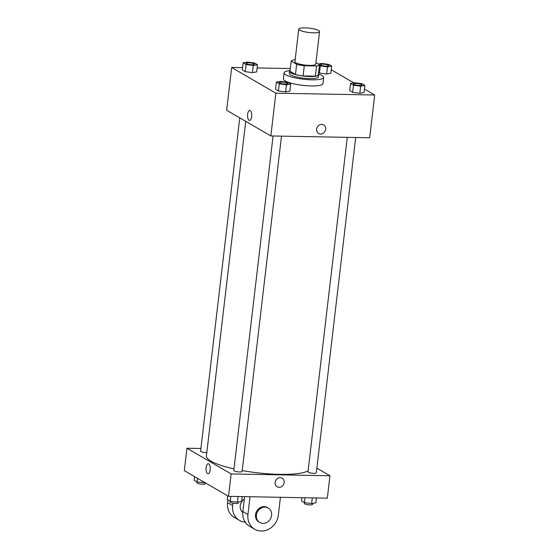 <?xml version="1.0" encoding="UTF-8"?>
<svg xmlns="http://www.w3.org/2000/svg" width="559" height="559" viewBox="0 0 559 559"><rect width="100%" height="100%" fill="white"/><g stroke="black" fill="none" stroke-linecap="round" stroke-linejoin="round"><path stroke-width="0.84" d="M313.41 32.813A10.481 2.173 -173.3 0 1 298.751 29.117A10.481 2.173 -173.3 0 1 309.413 28.181A10.481 2.173 -173.3 0 1 319.566 31.563A10.481 2.173 -173.3 0 1 313.41 32.813M319.566 31.563L315.737 64.138A10.481 2.173 -173.3 0 1 309.581 65.389A10.481 2.173 -173.3 0 1 294.928 61.693L298.751 29.117M303.104 75.947A14.275 2.956 -173.3 0 1 295.473 74.48L289.995 71.293L291.19 61.113L296.668 64.299A14.275 2.956 -173.3 0 0 304.306 65.766L303.104 75.947L315.367 76.178A14.275 2.956 -173.3 0 0 318.281 74.906L319.475 64.725L315.912 62.65M295.145 59.855L294.104 59.841A14.275 2.956 -173.3 0 0 291.19 61.113M304.306 65.766L316.562 65.997A14.275 2.956 -173.3 0 0 319.475 64.725M295.473 74.48L296.668 64.299M315.367 76.178L316.562 65.997M290.058 70.727A14.667 3.04 6.7 0 0 289.569 71.384A14.667 3.04 6.7 0 0 290.834 72.852A14.667 3.04 6.7 0 0 307.003 76.415A14.667 3.04 6.7 0 0 318.707 74.808A14.667 3.04 6.7 0 0 318.378 74.054M318.707 74.808L318.469 76.849A14.667 3.04 -173.3 0 1 309.847 78.595A14.667 3.04 -173.3 0 1 290.596 74.885A14.667 3.04 -173.3 0 1 289.331 73.425L289.569 71.384M318.392 73.942A19.907 4.123 -173.3 0 1 323.668 77.456A19.907 4.123 -173.3 0 1 311.971 79.832A19.907 4.123 -173.3 0 1 284.126 72.81A19.907 4.123 -173.3 0 1 290.072 70.616M323.668 77.456L322.955 83.564A19.907 4.123 -173.3 0 1 311.258 85.939A19.907 4.123 -173.3 0 1 283.406 78.917L284.126 72.81M243.151 62.818L242.32 69.945L245.261 71.657L252.437 72.621L256.665 71.866L257.503 64.739L254.555 63.027L247.385 62.07L243.151 62.818L246.1 64.53L253.269 65.494L257.503 64.739M319.399 65.382L320.293 65.906L319.455 73.033L318.56 72.509L319.455 73.033L326.631 73.991L330.858 73.243L331.697 66.116L328.755 64.404L321.579 63.44L318.281 64.026M290.317 68.561L257.126 67.946M242.585 67.674L231.671 67.478L275.866 93.178L374.691 95.009L364.454 89.056M353.868 82.9L331.27 69.756M276.342 82.117L275.503 89.244L278.445 90.956L285.621 91.921L289.848 91.166L290.687 84.039L287.738 82.327L280.569 81.369L276.342 82.117L279.283 83.829L286.46 84.793L290.687 84.039M350.535 83.494L349.696 90.614L352.638 92.326L359.814 93.29L364.042 92.542L364.88 85.415L361.939 83.703L354.762 82.739L350.535 83.494L353.477 85.206L360.653 86.163L364.88 85.415M231.671 67.478L226.647 110.235L270.842 135.942L275.866 93.178M251.662 116.628A4.975 2.096 91.1 0 1 249.552 120.43A4.975 2.096 91.1 0 1 247.546 115.413A4.975 2.096 91.1 0 1 249.733 110.479A4.975 2.096 91.1 0 1 251.662 116.628M270.842 135.942L369.667 137.766L374.691 95.009M323.654 124.916A4.975 4.395 -59.8 0 1 325.422 130.394A4.975 4.395 -59.8 0 1 320.587 134.055A4.975 4.395 -59.8 0 1 318.651 133.524A4.975 4.395 -59.8 0 1 317.358 127.012A4.975 4.395 -59.8 0 1 323.654 124.916A4.975 4.395 -59.8 0 1 325.422 130.394A4.975 4.395 -59.8 0 1 320.587 134.055A4.975 4.395 -59.8 0 1 318.651 133.524M249.552 120.43A4.975 2.096 91.1 0 1 247.546 115.413A4.975 2.096 91.1 0 1 249.733 110.479M308.093 470.867A52.392 10.852 -173.3 0 1 279.703 474.36A52.392 10.852 -173.3 0 1 242.215 470.559M233.969 468.889A52.392 10.852 -173.3 0 1 206.418 455.892L245.722 121.331M347.272 137.353L307.981 471.852A4.192 0.866 6.7 0 0 312.041 473.2A4.192 0.866 6.7 0 0 316.303 472.83L355.692 137.507M206.802 452.657A4.192 0.866 -173.3 0 1 206.46 452.657A4.192 0.866 -173.3 0 1 200.597 451.176L239.755 117.858M281.498 136.137L242.11 471.454A4.192 0.866 -173.3 0 1 239.643 471.957A4.192 0.866 -173.3 0 1 233.781 470.475L273.078 135.984M228.505 496.336L184.309 470.636L186.937 448.234L200.912 448.493L186.937 448.234L231.14 473.941L329.964 475.772L316.855 468.149L329.964 475.772L327.329 498.167L228.505 496.336L231.14 473.941L329.964 475.772M359.409 85.443A4.192 0.866 -173.3 0 1 353.547 83.962A4.192 0.866 -173.3 0 1 353.547 83.955A4.192 0.866 -173.3 0 1 357.809 83.57A4.192 0.866 -173.3 0 1 361.869 84.926A4.192 0.866 -173.3 0 1 361.869 84.94A4.192 0.866 -173.3 0 1 359.409 85.443M349.696 90.614L352.638 92.326L353.477 85.206M352.638 92.326L359.814 93.29L360.653 86.163M359.814 93.29L364.042 92.542M361.869 84.94L361.869 84.926A4.192 0.866 -173.3 0 1 359.409 85.422A4.192 0.866 -173.3 0 1 353.547 83.948L353.547 83.948M320.293 65.906L327.469 66.863L331.697 66.116M328.685 65.627L328.685 65.641A4.192 0.866 -173.3 0 1 328.685 65.641A4.192 0.866 -173.3 0 1 326.225 66.144A4.192 0.866 -173.3 0 1 320.363 64.662A4.192 0.866 -173.3 0 1 320.363 64.655L320.363 64.648A4.192 0.866 -173.3 0 1 324.625 64.271A4.192 0.866 -173.3 0 1 328.685 65.627A4.192 0.866 -173.3 0 1 326.225 66.123A4.192 0.866 -173.3 0 1 320.363 64.648M319.455 73.033L326.631 73.991L327.469 66.863M326.631 73.991L330.858 73.243M287.675 83.55L287.675 83.57A4.192 0.866 -173.3 0 1 287.675 83.57A4.192 0.866 -173.3 0 1 285.209 84.067A4.192 0.866 -173.3 0 1 279.346 82.592A4.192 0.866 -173.3 0 1 279.353 82.585L279.353 82.571A4.192 0.866 -173.3 0 1 283.616 82.201A4.192 0.866 -173.3 0 1 287.675 83.55A4.192 0.866 -173.3 0 1 285.216 84.053A4.192 0.866 -173.3 0 1 279.353 82.571M275.503 89.244L278.445 90.956L279.283 83.829M278.445 90.956L285.621 91.921L286.46 84.793M285.621 91.921L289.848 91.166M252.025 64.767A4.192 0.866 -173.3 0 1 246.163 63.293A4.192 0.866 -173.3 0 1 246.17 63.286A4.192 0.866 -173.3 0 1 250.432 62.901A4.192 0.866 -173.3 0 1 254.492 64.25A4.192 0.866 -173.3 0 1 254.492 64.271A4.192 0.866 -173.3 0 1 252.025 64.767M242.32 69.945L245.261 71.657L246.1 64.53M245.261 71.657L252.437 72.621L253.269 65.494M252.437 72.621L256.665 71.866M254.492 64.271L254.492 64.25A4.192 0.866 -173.3 0 1 252.032 64.753A4.192 0.866 -173.3 0 1 246.17 63.272L246.163 63.293M301.874 497.699L301.497 500.899L304.445 502.611L311.615 503.575L315.849 502.827L316.415 497.964M304.445 502.611L305.011 497.755M311.615 503.575L312.285 497.887M312.712 503.379L312.593 504.386A4.192 0.866 -173.3 0 1 310.133 504.889A4.192 0.866 -173.3 0 1 304.271 503.407L304.369 502.569M227.73 495.889L227.303 499.529L230.245 501.241L237.421 502.206L241.649 501.451L242.222 496.595M230.245 501.241L230.818 496.385M237.421 502.206L238.092 496.518M238.518 502.01L238.4 503.016A4.192 0.866 -173.3 0 1 235.94 503.512A4.192 0.866 -173.3 0 1 230.077 502.038L230.175 501.199M194.546 476.589L194.12 480.23L197.061 481.942L205.132 482.745M197.061 481.942L197.495 478.301M204.238 482.906L204.314 482.27M205.321 482.85L205.216 483.717A4.192 0.866 -173.3 0 1 202.756 484.22A4.192 0.866 -173.3 0 1 196.894 482.738L196.992 481.9M277.152 486.791A4.975 4.395 120.2 0 0 283.455 484.702A4.975 4.395 120.2 0 0 282.155 478.19A4.975 4.395 -59.8 0 1 283.455 484.702A4.975 4.395 -59.8 0 1 277.152 486.791A4.975 4.395 -59.8 0 1 275.14 482.41A4.975 4.395 -59.8 0 1 282.155 478.19M208.234 463.746A4.975 2.096 -88.9 0 0 206.075 468.114A4.975 2.096 -88.9 0 0 207.578 473.557A4.975 2.096 91.1 0 1 206.068 468.114A4.975 2.096 91.1 0 1 208.234 463.746A4.975 2.096 91.1 0 1 210.24 468.763A4.975 2.096 91.1 0 1 208.053 473.697A4.975 2.096 91.1 0 1 207.571 473.557A4.975 2.096 -88.9 0 0 208.053 473.697M186.937 448.234L231.14 473.941M244.597 496.637L242.844 511.52A16.763 14.807 120.2 0 0 249.621 526.292L254.722 529.261A16.763 14.807 -59.8 0 1 247.944 514.483L250.034 496.734M242.76 512.505A8.385 7.4 -59.8 0 1 244.304 499.096M245.219 522.127A16.763 14.807 -59.8 0 1 239.42 520.359A16.763 14.807 -59.8 0 1 232.649 505.588L232.928 503.212M259.788 522.504L258.936 522.015A8.385 7.4 -59.8 0 1 256.749 511.045A8.385 7.4 -59.8 0 1 267.363 507.523L268.215 508.012A8.385 7.4 -59.8 0 1 271.185 517.243A8.385 7.4 -59.8 0 1 263.044 523.406A8.385 7.4 -59.8 0 1 259.788 522.504A8.385 7.4 -59.8 0 1 257.601 511.541A8.385 7.4 -59.8 0 1 268.215 508.012M280.436 497.3L278.354 515.049A16.763 14.807 -59.8 0 1 254.722 529.261M239.42 520.359L234.319 517.396A16.763 14.807 -59.8 0 1 227.548 502.625L227.869 499.858M242.844 511.52L247.944 514.483M227.548 502.625L232.649 505.588"/></g></svg>
